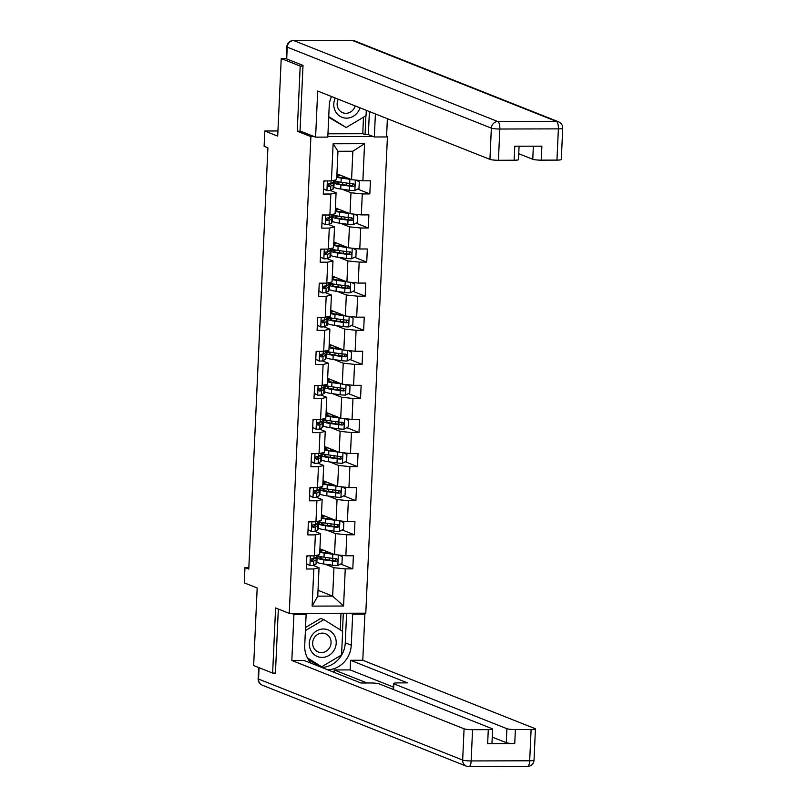 <?xml version="1.0" encoding="UTF-8"?>
<svg xmlns="http://www.w3.org/2000/svg" width="807" height="807" viewBox="0 0 807 807"><rect width="100%" height="100%" fill="white"/><g stroke="black" fill="none" stroke-linecap="round" stroke-linejoin="round"><path stroke-width="1.21" d="M386.593 136.07L387.441 136.403L365.793 613.179L289.249 613.391L310.897 136.615L314.246 136.605M302.988 66.073L300.194 66.083L281.229 58.548L286.303 58.538M289.249 613.391L275.591 607.964L272.635 673.078L275.429 673.078M272.635 673.078L253.66 665.553L257.181 587.99L244.289 582.866L244.975 567.573L248.778 569.076L267.904 147.802L264.111 146.299L264.807 131.006L277.699 136.121L281.229 58.548M327.824 136.565L372.995 136.444M386.573 136.403L387.441 136.403M336.933 173.838L351.57 179.638L352.851 151.232L337.962 151.272L336.67 179.679L331.435 180.909L323.879 180.929L323.284 194.043L330.84 194.023L329.881 214.995L322.336 215.015L321.741 228.129L329.286 228.109L328.338 249.081L320.783 249.101L320.187 262.214L327.743 262.194L326.785 283.166L319.239 283.186L318.644 296.3L326.189 296.28L325.241 317.252L317.686 317.272L317.09 330.386L324.646 330.366L323.688 351.338L316.142 351.358L315.547 364.471L323.093 364.451L322.144 385.423L314.589 385.443L313.994 398.557L321.549 398.537L320.601 419.509L313.045 419.539L312.45 432.643L320.006 432.623L319.047 453.605L311.502 453.625L310.907 466.728L318.452 466.708L317.504 487.69L309.949 487.71L309.353 500.814L316.909 500.794L315.951 521.776L308.405 521.796L307.81 534.9L315.355 534.88L314.407 555.862L306.852 555.882L306.257 568.996L313.812 568.965L312.127 606.118L343.57 606.027L332.655 596.111L333.947 567.704L324.989 564.154M331.435 180.909L333.12 143.767L364.562 143.676L362.878 180.818L370.423 180.798L369.828 193.912L357.652 189.08M343.57 606.027L345.255 568.885L352.8 568.864L353.395 555.751L345.85 555.771L346.798 534.799L354.354 534.779L354.949 521.665L347.393 521.685L348.352 500.713L355.897 500.693L356.492 487.579L348.947 487.599L349.895 466.628L357.451 466.607L358.046 453.494L350.49 453.514L351.448 432.542L358.994 432.522L359.589 419.408L352.044 419.428L352.992 398.456L360.547 398.436L361.143 385.322L353.587 385.343L354.545 364.361L362.091 364.34L362.686 351.237L355.141 351.257L356.089 330.275L363.644 330.255L364.239 317.151L356.684 317.171L357.632 296.189L365.188 296.169L365.783 283.065L358.227 283.086L359.186 262.104L366.731 262.083L367.326 248.98L359.781 249L360.729 228.018L368.285 227.998L368.88 214.884L361.324 214.904L362.282 193.932L369.828 193.912M329.881 214.995L335.127 213.764L336.075 192.792L330.134 190.432M342.017 189.201L350.974 192.752L350.016 213.724L335.389 207.924M336.075 192.792L330.84 194.023M362.282 193.932L350.974 192.752M361.324 214.904L350.016 213.724M328.338 249.081L333.573 247.85L334.532 226.878L328.58 224.517M340.473 223.287L349.421 226.838L348.473 247.81L333.836 242.009M334.532 226.878L329.286 228.109M360.729 228.018L349.421 226.838M359.781 249L348.473 247.81M326.785 283.166L332.03 281.946L332.978 260.964L327.037 258.603M338.92 257.372L347.878 260.923L346.919 281.895L332.292 276.095M332.978 260.964L327.743 262.194M359.186 262.104L347.878 260.923M358.227 283.086L346.919 281.895M325.241 317.252L330.477 316.031L331.435 295.049L325.493 292.689M337.376 291.458L346.324 295.009L345.376 315.991L330.749 310.181M331.435 295.049L326.189 296.28M357.632 296.189L346.324 295.009M356.684 317.171L345.376 315.991M323.688 351.338L328.933 350.117L329.881 329.135L323.94 326.774M335.833 325.544L344.781 329.095L343.822 350.077L329.195 344.266M329.881 329.135L324.646 330.366M356.089 330.275L344.781 329.095M355.141 351.257L343.822 350.077M322.144 385.423L327.38 384.203L328.338 363.221L322.397 360.87M334.28 359.629L343.227 363.18L342.279 384.162L327.652 378.352M328.338 363.221L323.093 364.451M354.545 364.361L343.227 363.18M353.587 385.343L342.279 384.162M320.601 419.509L325.836 418.288L326.785 397.306L320.843 394.956M332.736 393.715L341.684 397.266L340.725 418.248L326.099 412.438M326.785 397.306L321.549 398.537M352.992 398.456L341.684 397.266M352.044 419.428L340.725 418.248M319.047 453.605L324.293 452.374L325.241 431.402L319.3 429.042M331.183 427.801L340.13 431.352L339.182 452.334L324.555 446.523M325.241 431.402L320.006 432.623M351.448 432.542L340.13 431.352M350.49 453.514L339.182 452.334M317.504 487.69L322.739 486.46L323.698 465.488L317.746 463.127M329.639 461.897L338.587 465.447L337.639 486.419L323.002 480.619M323.698 465.488L318.452 466.708M349.895 466.628L338.587 465.447M348.947 487.599L337.639 486.419M315.951 521.776L321.196 520.545L322.144 499.573L316.203 497.213M328.086 495.982L337.044 499.533L336.085 520.505L321.458 514.705M322.144 499.573L316.909 500.794M348.352 500.713L337.044 499.533M347.393 521.685L336.085 520.505M314.407 555.862L319.643 554.631L320.601 533.659L314.649 531.299M326.542 530.068L335.49 533.619L334.542 554.591L319.915 548.79M320.601 533.659L315.355 534.88M346.798 534.799L335.49 533.619M345.85 555.771L334.542 554.591M312.127 606.118L317.756 596.151L319.047 567.745L313.106 565.384M318.029 590.3L332.655 596.111L317.756 596.151M319.047 567.745L313.812 568.965M345.255 568.885L333.947 567.704M300.194 66.083L297.238 131.198L310.897 136.615M277.941 130.966L264.807 131.006M248.838 567.563L244.975 567.573M364.562 143.676L352.851 151.232M337.962 151.272L333.12 143.767M362.878 180.818L351.57 179.638M352.8 568.864L340.625 564.032M318.029 557.092L318.079 555.882M319.572 523.007L319.622 521.786M354.354 534.779L342.178 529.947M321.115 488.921L321.176 487.7M355.897 500.693L343.721 495.861M322.669 454.825L322.719 453.615M357.451 466.607L345.275 461.775M324.212 420.74L324.273 419.529M358.994 432.522L346.818 427.69M325.766 386.654L325.816 385.443M360.547 398.436L348.372 393.604M327.309 352.568L327.37 351.358M362.091 364.34L349.915 359.508M328.863 318.483L328.913 317.272M363.644 330.255L351.469 325.423M330.406 284.397L330.467 283.186M365.188 296.169L353.012 291.337M331.959 250.311L332.01 249.101M366.731 262.083L354.555 257.251M333.503 216.226L333.553 215.015M368.285 227.998L356.109 223.166M335.046 182.14L335.107 180.929M297.238 131.198L300.587 131.188M306.499 563.72L310.019 565.606A5.841 0.757 2.6 0 0 313.59 565.233L316.031 563.992A16.876 2.179 2.6 0 0 316.475 563.528L316.657 559.372A16.876 2.179 2.6 0 0 314.437 558.182M310.019 565.606L306.489 563.851M308.213 555.882L306.821 556.598M316.848 555.287L316.778 556.759A16.876 2.179 -177.4 0 1 316.344 557.213L313.893 558.464A5.841 0.757 -177.4 0 1 311.784 558.797C310.271 559.715 310.231 560.593 311.663 561.42A5.841 0.757 2.6 0 0 313.772 561.087L316.223 559.836A16.876 2.179 2.6 0 0 316.657 559.372M313.146 558.656A14.001 1.806 -177.4 0 1 313.792 559.251A14.001 1.806 -177.4 0 1 313.429 559.634L310.786 560.946M334.068 554.409A5.841 0.757 -177.4 0 1 332.847 554.258L324.202 553.047A16.876 2.179 -177.4 0 1 319.754 552.21M332.373 553.733L325.907 552.825A14.001 1.806 -177.4 0 1 320.258 551.11A14.001 1.806 -177.4 0 1 323.294 550.132M319.854 549.971A16.876 2.179 -177.4 0 1 322.175 549.688M339.081 555.065L342.269 556.78L341.976 563.336L337.74 565.536A5.841 0.757 -177.4 0 1 332.343 565.182L323.698 563.972A16.876 2.179 -177.4 0 1 316.889 561.904L317.08 557.758A16.876 2.179 2.6 0 0 323.889 559.816L332.534 561.036A5.841 0.757 2.6 0 0 336.277 561.349C338.032 560.522 338.072 559.644 336.398 558.726A5.841 0.757 -177.4 0 1 332.655 558.414L324.01 557.193A16.876 2.179 -177.4 0 1 317.212 555.206M331.596 560.441A8.05 1.039 2.6 0 0 332.706 559.967L332.777 558.424M320.55 556.598A16.876 2.179 2.6 0 0 317.08 557.758M336.257 558.666L335.187 560.915L325.594 559.594A14.001 1.806 -177.4 0 1 319.945 557.879A14.001 1.806 -177.4 0 1 322.507 556.971M311.441 636.138A14.334 13.316 111.6 0 0 315.476 655.526A14.334 13.316 111.6 0 0 334.078 650.271A14.334 13.316 111.6 0 0 330.043 630.882A14.334 13.316 111.6 0 0 311.441 636.138M314.115 638.004A9.815 9.119 111.6 0 0 318.24 651.975A9.815 9.119 111.6 0 0 329.609 647.688A9.815 9.119 111.6 0 0 325.483 633.727A9.815 9.119 111.6 0 0 314.115 638.004M305.389 630.6L323.829 619.615L342.642 631.356L341.563 654.951L321.69 666.794L307.992 658.936M305.53 627.503L320.793 618.414L323.829 619.615M321.035 667.167L321.67 666.784L307.406 657.876M335.308 98.03A14.334 13.316 111.6 0 0 340.493 116.571A14.334 13.316 111.6 0 0 358.57 111.003A14.334 13.316 111.6 0 0 359.993 107.825M338.325 99.221A9.815 9.119 111.6 0 0 342.733 112.708A9.815 9.119 111.6 0 0 354.102 108.42A9.815 9.119 111.6 0 0 355.171 105.909M366.297 110.327L366.055 115.683L346.173 127.526L328.701 117.308M346.173 127.526L328.731 116.632M350.238 613.219L352.679 614.188L364.885 614.157L362.787 660.267L535.031 728.61A6.617 0.857 2.6 0 1 535.434 728.923A6.617 0.857 2.6 0 1 531.107 729.528L515.38 729.578L514.745 743.56A6.617 0.857 -177.4 0 1 506.261 742.672L492.25 737.114M352.679 614.188L351.267 645.217A24.815 23.05 111.6 0 1 327.783 669.84M291.478 613.381L293.93 614.349L306.135 614.319L304.723 645.348A24.815 23.05 111.6 0 0 311.31 663.314M293.93 614.349L291.831 660.459L304.037 660.419L360.951 683.004L370.675 682.974A6.617 0.857 2.6 0 1 379.149 683.862L492.209 728.731A6.617 0.857 2.6 0 1 492.613 729.044L491.977 743.025A6.617 0.857 -177.4 0 1 487.65 743.63L514.745 743.56M334.108 672.352L334.219 669.951L350.147 669.911L350.581 660.297L362.787 660.267M362.434 613.189L364.885 614.157M303.684 613.35L306.135 614.319M291.831 660.459L464.075 728.802A6.617 0.857 2.6 0 0 472.559 729.689L488.285 729.649A6.617 0.857 2.6 0 0 492.613 729.044M506.261 742.672L506.897 728.691L393.836 683.822A6.617 0.857 2.6 0 1 393.433 683.509A6.617 0.857 2.6 0 1 397.77 682.904L407.495 682.873L350.581 660.297M506.897 728.691A6.617 0.857 2.6 0 0 515.38 729.578M273.755 673.078L275.399 673.734L278.334 609.053M367.064 682.984L334.219 669.951M393.281 687.019L350.147 669.911M346.617 613.229L345.275 642.836L351.267 645.217M321.781 667.46A24.815 23.05 111.6 0 0 345.275 642.836M342.491 631.266L343.308 613.239M308.244 659.349L320.278 666.864M340.241 629.853L340.988 613.249M331.475 96.507A24.815 23.05 111.6 0 0 329.216 106.08L327.803 137.109L315.598 137.14L317.686 91.04L489.94 159.382L491.352 128.142L287.242 47.139L286.707 58.941L303.018 65.417L300.043 130.966L315.598 137.14M375.396 113.928L374.347 136.978L386.553 136.948L387.38 118.69M327.955 133.801L362.767 133.71L365.046 134.608L368.355 134.598L374.347 136.978M518.74 153.703L532.761 159.272L533.356 146.188M556.961 160.109L558.383 128.868A6.617 0.857 2.6 0 0 562.711 128.263L561.299 159.504A6.617 0.857 -177.4 0 1 556.961 160.109L541.245 160.149A6.617 0.857 -177.4 0 1 532.761 159.272M519.083 146.228L518.477 159.625A6.617 0.857 -177.4 0 1 514.14 160.23L498.423 160.27A6.617 0.857 -177.4 0 1 489.94 159.382M541.245 160.149L541.88 146.168L514.775 146.238L514.14 160.23M286.707 58.941A6.617 0.857 -177.4 0 1 286.303 58.629L286.838 46.826A6.617 0.857 2.6 0 0 287.242 47.139A6.617 6.143 -68.4 0 1 293.748 40.572L497.858 121.564L556.406 121.403L352.286 40.411L293.748 40.572A6.617 2.3 89.8 0 0 293.425 40.511A6.617 6.617 0 0 0 286.838 46.826M369.404 111.558L368.355 134.598M365.046 134.608L365.894 115.774M362.767 133.71L363.513 117.197M308.042 529.624L311.563 531.52A5.841 0.757 2.6 0 0 315.133 531.147L317.585 529.906A16.876 2.179 2.6 0 0 318.019 529.442L318.21 525.286A16.876 2.179 2.6 0 0 315.991 524.096M311.563 531.52L308.042 529.765M309.757 521.786L308.365 522.512M318.392 521.201L318.331 522.664A16.876 2.179 -177.4 0 1 317.887 523.128L315.446 524.379A5.841 0.757 -177.4 0 1 313.328 524.711C311.815 525.629 311.774 526.507 313.207 527.324A5.841 0.757 2.6 0 0 315.325 527.001L317.766 525.75A16.876 2.179 2.6 0 0 318.21 525.286M314.69 524.57A14.001 1.806 -177.4 0 1 315.345 525.165A14.001 1.806 -177.4 0 1 314.982 525.549L312.329 526.86M309.595 495.538L313.106 497.435A5.841 0.757 2.6 0 0 316.687 497.062L319.128 495.821A16.876 2.179 2.6 0 0 319.572 495.357L319.754 491.201A16.876 2.179 2.6 0 0 317.534 490.01M313.106 497.435L309.585 495.68M311.3 487.7L309.918 488.427M319.945 487.115L319.875 488.578A16.876 2.179 -177.4 0 1 319.431 489.042L316.99 490.293A5.841 0.757 -177.4 0 1 314.871 490.616C313.368 491.544 313.328 492.421 314.76 493.238A5.841 0.757 2.6 0 0 316.869 492.916L319.32 491.665A16.876 2.179 2.6 0 0 319.754 491.201M316.233 490.485A14.001 1.806 -177.4 0 1 316.889 491.07A14.001 1.806 -177.4 0 1 316.526 491.453L313.883 492.774M335.611 520.313A5.841 0.757 -177.4 0 1 334.391 520.172L325.746 518.962A16.876 2.179 -177.4 0 1 321.307 518.124M333.916 519.647L327.45 518.74A14.001 1.806 -177.4 0 1 321.801 517.025A14.001 1.806 -177.4 0 1 324.848 516.046M321.408 515.885A16.876 2.179 -177.4 0 1 323.718 515.602M340.635 520.979L343.822 522.694L343.52 529.251L339.283 531.45A5.841 0.757 -177.4 0 1 333.896 531.097L325.251 529.886A16.876 2.179 -177.4 0 1 318.442 527.818L318.634 523.662A16.876 2.179 2.6 0 0 325.443 525.73L334.088 526.951A5.841 0.757 2.6 0 0 337.83 527.264C339.586 526.436 339.626 525.559 337.941 524.641A5.841 0.757 -177.4 0 1 334.199 524.328L325.554 523.107A16.876 2.179 -177.4 0 1 318.755 521.12M333.14 526.356A8.05 1.039 2.6 0 0 334.259 525.882L334.33 524.338M322.104 522.512A16.876 2.179 2.6 0 0 318.634 523.662M337.8 524.58L336.731 526.83L327.148 525.508A14.001 1.806 -177.4 0 1 321.499 523.793A14.001 1.806 -177.4 0 1 324.051 522.875M337.165 486.228A5.841 0.757 -177.4 0 1 335.944 486.086L327.289 484.876A16.876 2.179 -177.4 0 1 322.85 484.039M335.47 485.562L329.004 484.654A14.001 1.806 -177.4 0 1 323.345 482.939A14.001 1.806 -177.4 0 1 326.391 481.961M322.951 481.799A16.876 2.179 -177.4 0 1 325.271 481.517M342.178 486.893L345.366 488.608L345.063 495.165L340.826 497.364A5.841 0.757 -177.4 0 1 335.44 497.011L326.795 495.801A16.876 2.179 -177.4 0 1 319.986 493.733L320.177 489.577A16.876 2.179 2.6 0 0 326.986 491.645L335.631 492.865A5.841 0.757 2.6 0 0 339.374 493.178C341.129 492.351 341.169 491.473 339.495 490.555A5.841 0.757 -177.4 0 1 335.752 490.242L327.107 489.022A16.876 2.179 -177.4 0 1 320.298 487.035M334.683 492.27A8.05 1.039 2.6 0 0 335.803 491.796L335.873 490.252M323.647 488.427A16.876 2.179 2.6 0 0 320.177 489.577M339.354 490.495L338.284 492.744L328.691 491.423A14.001 1.806 -177.4 0 1 323.042 489.708A14.001 1.806 -177.4 0 1 325.604 488.79M311.139 461.453L314.659 463.349A5.841 0.757 2.6 0 0 318.23 462.976L320.672 461.735A16.876 2.179 2.6 0 0 321.115 461.271L321.307 457.115A16.876 2.179 2.6 0 0 319.088 455.925M314.659 463.349L311.139 461.594M312.854 453.615L311.462 454.341M321.489 453.03L321.428 454.492A16.876 2.179 -177.4 0 1 320.984 454.956L318.543 456.207A5.841 0.757 -177.4 0 1 316.425 456.53C314.912 457.458 314.871 458.336 316.304 459.153A5.841 0.757 2.6 0 0 318.422 458.82L320.863 457.579A16.876 2.179 2.6 0 0 321.307 457.115M317.787 456.399A14.001 1.806 -177.4 0 1 318.442 456.984A14.001 1.806 -177.4 0 1 318.079 457.367L315.426 458.679M312.692 427.367L316.203 429.263A5.841 0.757 2.6 0 0 319.774 428.89L322.225 427.639A16.876 2.179 2.6 0 0 322.659 427.185L322.85 423.029A16.876 2.179 2.6 0 0 320.631 421.839M316.203 429.263L312.682 427.508M314.397 419.529L313.015 420.245M323.042 418.944L322.971 420.407A16.876 2.179 -177.4 0 1 322.528 420.871L320.086 422.111A5.841 0.757 -177.4 0 1 317.968 422.444C316.465 423.372 316.425 424.25 317.857 425.067A5.841 0.757 2.6 0 0 319.965 424.734L322.417 423.493A16.876 2.179 2.6 0 0 322.85 423.029M319.33 422.313A14.001 1.806 -177.4 0 1 319.986 422.898A14.001 1.806 -177.4 0 1 319.622 423.282L316.969 424.593M314.236 393.281L317.756 395.178A5.841 0.757 2.6 0 0 321.327 394.805L323.768 393.554A16.876 2.179 2.6 0 0 324.212 393.1L324.404 388.944A16.876 2.179 2.6 0 0 322.175 387.753M317.756 395.178L314.236 393.423M315.951 385.443L314.559 386.16M324.585 384.858L324.515 386.321A16.876 2.179 -177.4 0 1 324.081 386.785L321.63 388.026A5.841 0.757 -177.4 0 1 319.522 388.359C318.008 389.287 317.968 390.164 319.401 390.981A5.841 0.757 2.6 0 0 321.519 390.649L323.96 389.408A16.876 2.179 2.6 0 0 324.404 388.944M320.883 388.228A14.001 1.806 -177.4 0 1 321.539 388.813A14.001 1.806 -177.4 0 1 321.166 389.196L318.523 390.507M338.708 452.142A5.841 0.757 -177.4 0 1 337.487 452.001L328.842 450.78A16.876 2.179 -177.4 0 1 324.394 449.953M337.013 451.476L330.547 450.568A14.001 1.806 -177.4 0 1 324.898 448.853A14.001 1.806 -177.4 0 1 327.935 447.875M324.505 447.714A16.876 2.179 -177.4 0 1 326.815 447.431M343.732 452.808L346.909 454.523L346.617 461.079L342.38 463.268A5.841 0.757 -177.4 0 1 336.993 462.925L328.348 461.715A16.876 2.179 -177.4 0 1 321.539 459.647L321.721 455.491A16.876 2.179 2.6 0 0 328.53 457.559L337.175 458.769A5.841 0.757 2.6 0 0 340.917 459.092C342.682 458.265 342.723 457.387 341.038 456.469A5.841 0.757 -177.4 0 1 337.296 456.147L328.651 454.936A16.876 2.179 -177.4 0 1 321.852 452.949M336.237 458.184A8.05 1.039 2.6 0 0 337.346 457.71L337.417 456.167M325.201 454.341A16.876 2.179 2.6 0 0 321.721 455.491M340.897 456.409L339.828 458.658L330.245 457.337A14.001 1.806 -177.4 0 1 324.585 455.622A14.001 1.806 -177.4 0 1 327.148 454.704M340.251 418.056A5.841 0.757 -177.4 0 1 339.031 417.915L330.386 416.694A16.876 2.179 -177.4 0 1 325.947 415.867M338.567 417.39L332.101 416.473A14.001 1.806 -177.4 0 1 326.442 414.768A14.001 1.806 -177.4 0 1 329.488 413.789M326.048 413.618A16.876 2.179 -177.4 0 1 328.368 413.335M345.275 418.722L348.463 420.437L348.16 426.994L343.923 429.183A5.841 0.757 -177.4 0 1 338.537 428.84L329.892 427.619A16.876 2.179 -177.4 0 1 323.082 425.561L323.274 421.405A16.876 2.179 2.6 0 0 330.083 423.473L338.728 424.684A5.841 0.757 2.6 0 0 342.471 425.007C344.226 424.169 344.266 423.302 342.592 422.384A5.841 0.757 -177.4 0 1 338.849 422.061L330.204 420.851A16.876 2.179 -177.4 0 1 323.395 418.853M337.78 424.089A8.05 1.039 2.6 0 0 338.9 423.625L338.97 422.081M326.744 420.255A16.876 2.179 2.6 0 0 323.274 421.405M342.44 422.323L341.381 424.573L331.788 423.251A14.001 1.806 -177.4 0 1 326.139 421.536A14.001 1.806 -177.4 0 1 328.691 420.618M341.805 383.971A5.841 0.757 -177.4 0 1 340.584 383.829L331.939 382.609A16.876 2.179 -177.4 0 1 327.491 381.782M340.11 383.295L333.644 382.387A14.001 1.806 -177.4 0 1 327.995 380.672A14.001 1.806 -177.4 0 1 331.031 379.693M327.592 379.532A16.876 2.179 -177.4 0 1 329.912 379.25M346.828 384.636L350.006 386.351L349.713 392.908L345.477 395.097A5.841 0.757 -177.4 0 1 340.09 394.754L331.445 393.534A16.876 2.179 -177.4 0 1 324.636 391.476L324.817 387.32A16.876 2.179 2.6 0 0 331.627 389.388L340.272 390.598A5.841 0.757 2.6 0 0 344.014 390.911C345.779 390.084 345.82 389.216 344.135 388.298A5.841 0.757 -177.4 0 1 340.393 387.975L331.748 386.765A16.876 2.179 -177.4 0 1 324.949 384.768M339.333 390.003A8.05 1.039 2.6 0 0 340.443 389.539L340.514 387.996M328.298 386.16A16.876 2.179 2.6 0 0 324.817 387.32M343.994 388.238L342.925 390.487L333.341 389.166A14.001 1.806 -177.4 0 1 327.682 387.451A14.001 1.806 -177.4 0 1 330.245 386.533M315.789 359.196L319.3 361.092A5.841 0.757 2.6 0 0 322.871 360.719L325.322 359.468A16.876 2.179 2.6 0 0 325.756 359.014L325.947 354.858A16.876 2.179 2.6 0 0 323.728 353.668M319.3 361.092L315.779 359.337M317.494 351.358L316.112 352.074M326.129 350.773L326.068 352.235A16.876 2.179 -177.4 0 1 325.625 352.699L323.183 353.94A5.841 0.757 -177.4 0 1 321.065 354.273C319.562 355.201 319.522 356.079 320.944 356.896A5.841 0.757 2.6 0 0 323.062 356.563L325.503 355.322A16.876 2.179 2.6 0 0 325.947 354.858M322.427 354.142A14.001 1.806 -177.4 0 1 323.082 354.727A14.001 1.806 -177.4 0 1 322.719 355.11L320.066 356.422M343.348 349.885A5.841 0.757 -177.4 0 1 342.128 349.744L333.483 348.523A16.876 2.179 -177.4 0 1 329.044 347.686M341.664 349.209L335.187 348.301A14.001 1.806 -177.4 0 1 329.538 346.586A14.001 1.806 -177.4 0 1 332.585 345.608M329.145 345.446A16.876 2.179 -177.4 0 1 331.465 345.164M348.372 350.551L351.559 352.266L351.257 358.812L347.02 361.011A5.841 0.757 -177.4 0 1 341.633 360.668L332.988 359.448A16.876 2.179 -177.4 0 1 326.179 357.39L326.371 353.234A16.876 2.179 2.6 0 0 333.18 355.302L341.825 356.512A5.841 0.757 2.6 0 0 345.567 356.825C347.323 355.998 347.363 355.13 345.689 354.202A5.841 0.757 -177.4 0 1 341.946 353.89L333.301 352.679A16.876 2.179 -177.4 0 1 326.492 350.682M340.877 355.917A8.05 1.039 2.6 0 0 341.997 355.453L342.067 353.91M329.841 352.074A16.876 2.179 2.6 0 0 326.371 353.234M345.537 354.152L344.478 356.391L334.885 355.08A14.001 1.806 -177.4 0 1 329.236 353.365A14.001 1.806 -177.4 0 1 331.788 352.447M317.333 325.11L320.853 327.006A5.841 0.757 2.6 0 0 324.424 326.633L326.865 325.382A16.876 2.179 2.6 0 0 327.309 324.918L327.501 320.772A16.876 2.179 2.6 0 0 325.271 319.582M320.853 327.006L317.322 325.241M319.047 317.272L317.655 317.988M327.682 316.687L327.612 318.15A16.876 2.179 -177.4 0 1 327.178 318.614L324.727 319.854A5.841 0.757 -177.4 0 1 322.618 320.187C321.105 321.115 321.065 321.983 322.497 322.81A5.841 0.757 2.6 0 0 324.616 322.477L327.057 321.236A16.876 2.179 2.6 0 0 327.501 320.772M323.98 320.056A14.001 1.806 -177.4 0 1 324.636 320.641A14.001 1.806 -177.4 0 1 324.263 321.025L321.62 322.336M344.902 315.799A5.841 0.757 -177.4 0 1 343.681 315.658L335.036 314.437A16.876 2.179 -177.4 0 1 330.588 313.6M343.207 315.123L336.741 314.216A14.001 1.806 -177.4 0 1 331.092 312.501A14.001 1.806 -177.4 0 1 334.128 311.522M330.688 311.361A16.876 2.179 -177.4 0 1 333.009 311.078M349.925 316.465L353.103 318.18L352.81 324.727L348.574 326.926A5.841 0.757 -177.4 0 1 343.187 326.583L334.532 325.362A16.876 2.179 -177.4 0 1 327.733 323.294L327.914 319.148A16.876 2.179 2.6 0 0 334.723 321.216L343.368 322.427A5.841 0.757 2.6 0 0 347.111 322.739C348.876 321.912 348.906 321.045 347.232 320.117A5.841 0.757 -177.4 0 1 343.489 319.804L334.844 318.594A16.876 2.179 -177.4 0 1 328.046 316.596M342.43 321.832A8.05 1.039 2.6 0 0 343.54 321.357L343.611 319.824M331.395 317.988A16.876 2.179 2.6 0 0 327.914 319.148M347.091 320.066L346.021 322.306L336.428 320.994A14.001 1.806 -177.4 0 1 330.779 319.279A14.001 1.806 -177.4 0 1 333.341 318.362M318.886 291.024L322.397 292.911A5.841 0.757 2.6 0 0 325.967 292.548L328.419 291.297A16.876 2.179 2.6 0 0 328.853 290.833L329.044 286.687A16.876 2.179 2.6 0 0 326.825 285.496M322.397 292.911L318.876 291.156M320.591 283.186L319.209 283.903M329.226 282.591L329.165 284.064A16.876 2.179 -177.4 0 1 328.721 284.528L326.28 285.769A5.841 0.757 -177.4 0 1 324.162 286.102C322.659 287.03 322.618 287.897 324.041 288.724A5.841 0.757 2.6 0 0 326.159 288.392L328.6 287.151A16.876 2.179 2.6 0 0 329.044 286.687M325.524 285.971A14.001 1.806 -177.4 0 1 326.179 286.556A14.001 1.806 -177.4 0 1 325.816 286.939L323.163 288.25M346.445 281.714A5.841 0.757 -177.4 0 1 345.225 281.562L336.58 280.352A16.876 2.179 -177.4 0 1 332.141 279.515M344.75 281.038L338.284 280.13A14.001 1.806 -177.4 0 1 332.635 278.415A14.001 1.806 -177.4 0 1 335.682 277.437M332.242 277.275A16.876 2.179 -177.4 0 1 334.562 276.993M351.469 282.379L354.656 284.084L354.354 290.641L350.117 292.84A5.841 0.757 -177.4 0 1 344.73 292.497L336.085 291.277A16.876 2.179 -177.4 0 1 329.276 289.209L329.468 285.063A16.876 2.179 2.6 0 0 336.277 287.131L344.922 288.341A5.841 0.757 2.6 0 0 348.664 288.654C350.42 287.827 350.46 286.949 348.785 286.031A5.841 0.757 -177.4 0 1 345.033 285.718L336.388 284.508A16.876 2.179 -177.4 0 1 329.589 282.511M343.974 287.746A8.05 1.039 2.6 0 0 345.093 287.272L345.164 285.739M332.938 283.903A16.876 2.179 2.6 0 0 329.468 285.063M348.634 285.981L347.565 288.22L337.982 286.909A14.001 1.806 -177.4 0 1 332.333 285.194A14.001 1.806 -177.4 0 1 334.885 284.276M320.429 256.939L323.95 258.825A5.841 0.757 2.6 0 0 327.521 258.462L329.962 257.211A16.876 2.179 2.6 0 0 330.406 256.747L330.588 252.601A16.876 2.179 2.6 0 0 328.368 251.411M323.95 258.825L320.419 257.07M322.134 249.101L320.752 249.817M330.779 248.506L330.709 249.978A16.876 2.179 -177.4 0 1 330.275 250.442L327.824 251.683A5.841 0.757 -177.4 0 1 325.715 252.016C324.202 252.944 324.162 253.812 325.594 254.639A5.841 0.757 2.6 0 0 327.703 254.306L330.154 253.055A16.876 2.179 2.6 0 0 330.588 252.601M327.077 251.885A14.001 1.806 -177.4 0 1 327.723 252.47A14.001 1.806 -177.4 0 1 327.36 252.853L324.717 254.165M347.999 247.628A5.841 0.757 -177.4 0 1 346.778 247.477L338.133 246.266A16.876 2.179 -177.4 0 1 333.684 245.429M346.304 246.952L339.838 246.044A14.001 1.806 -177.4 0 1 334.189 244.329A14.001 1.806 -177.4 0 1 337.225 243.351M333.785 243.189A16.876 2.179 -177.4 0 1 336.105 242.907M353.012 248.284L356.2 249.999L355.907 256.555L351.67 258.754A5.841 0.757 -177.4 0 1 346.274 258.401L337.629 257.191A16.876 2.179 -177.4 0 1 330.82 255.123L331.011 250.977A16.876 2.179 2.6 0 0 337.82 253.035L346.465 254.255A5.841 0.757 2.6 0 0 350.208 254.568C351.963 253.741 352.003 252.863 350.329 251.945A5.841 0.757 -177.4 0 1 346.586 251.633L337.941 250.412A16.876 2.179 -177.4 0 1 331.142 248.425M345.527 253.66A8.05 1.039 2.6 0 0 346.637 253.186L346.707 251.653M334.481 249.817A16.876 2.179 2.6 0 0 331.011 250.977M350.188 251.885L349.118 254.134L339.525 252.823A14.001 1.806 -177.4 0 1 333.876 251.108A14.001 1.806 -177.4 0 1 336.438 250.19M321.973 222.853L325.493 224.739A5.841 0.757 2.6 0 0 329.064 224.366L331.516 223.125A16.876 2.179 2.6 0 0 331.949 222.661L332.141 218.515A16.876 2.179 2.6 0 0 329.922 217.315M325.493 224.739L321.973 222.984M323.688 215.015L322.296 215.731M332.323 214.42L332.262 215.893A16.876 2.179 -177.4 0 1 331.818 216.347L329.377 217.597A5.841 0.757 -177.4 0 1 327.259 217.93C325.746 218.858 325.705 219.726 327.138 220.553A5.841 0.757 2.6 0 0 329.256 220.22L331.697 218.969A16.876 2.179 2.6 0 0 332.141 218.515M328.62 217.799A14.001 1.806 -177.4 0 1 329.276 218.384A14.001 1.806 -177.4 0 1 328.913 218.768L326.26 220.079M349.542 213.542A5.841 0.757 -177.4 0 1 348.321 213.391L339.676 212.18A16.876 2.179 -177.4 0 1 335.238 211.343M347.847 212.866L341.381 211.959A14.001 1.806 -177.4 0 1 335.732 210.244A14.001 1.806 -177.4 0 1 338.779 209.265M335.339 209.104A16.876 2.179 -177.4 0 1 337.649 208.821M354.566 214.198L357.753 215.913L357.451 222.47L353.214 224.669A5.841 0.757 -177.4 0 1 347.827 224.316L339.182 223.105A16.876 2.179 -177.4 0 1 332.373 221.037L332.565 216.891A16.876 2.179 2.6 0 0 339.364 218.949L348.019 220.17A5.841 0.757 2.6 0 0 351.761 220.482C353.516 219.655 353.557 218.778 351.872 217.86A5.841 0.757 -177.4 0 1 348.13 217.547L339.485 216.326A16.876 2.179 -177.4 0 1 332.686 214.339M347.071 219.575A8.05 1.039 2.6 0 0 348.19 219.1L348.261 217.567M336.035 215.731A16.876 2.179 2.6 0 0 332.565 216.891M351.731 217.799L350.662 220.049L341.079 218.727A14.001 1.806 -177.4 0 1 335.43 217.022A14.001 1.806 -177.4 0 1 337.982 216.105M323.526 188.767L327.037 190.654A5.841 0.757 2.6 0 0 330.618 190.281L333.059 189.04A16.876 2.179 2.6 0 0 333.503 188.576L333.684 184.43A16.876 2.179 2.6 0 0 331.465 183.229M327.037 190.654L323.516 188.899M325.231 180.929L323.849 181.646M333.876 180.334L333.805 181.807A16.876 2.179 -177.4 0 1 333.362 182.261L330.92 183.512A5.841 0.757 -177.4 0 1 328.802 183.845C327.299 184.763 327.259 185.64 328.691 186.467A5.841 0.757 2.6 0 0 330.799 186.135L333.251 184.884A16.876 2.179 2.6 0 0 333.684 184.43M330.164 183.714A14.001 1.806 -177.4 0 1 330.82 184.299A14.001 1.806 -177.4 0 1 330.456 184.682L327.813 185.993M351.095 179.457A5.841 0.757 -177.4 0 1 349.875 179.305L341.22 178.095A16.876 2.179 -177.4 0 1 336.781 177.258M349.401 178.781L342.935 177.873A14.001 1.806 -177.4 0 1 337.276 176.158A14.001 1.806 -177.4 0 1 340.322 175.18M336.882 175.018A16.876 2.179 -177.4 0 1 339.202 174.736M356.109 180.112L359.297 181.827L358.994 188.384L354.757 190.583A5.841 0.757 -177.4 0 1 349.37 190.23L340.725 189.02A16.876 2.179 -177.4 0 1 333.916 186.952L334.108 182.806A16.876 2.179 2.6 0 0 340.917 184.864L349.562 186.084A5.841 0.757 2.6 0 0 353.305 186.397C355.06 185.57 355.1 184.692 353.426 183.774A5.841 0.757 -177.4 0 1 349.683 183.461L341.038 182.241A16.876 2.179 -177.4 0 1 334.229 180.254M348.614 185.489A8.05 1.039 2.6 0 0 349.734 185.015L349.804 183.471M337.578 181.646A16.876 2.179 2.6 0 0 334.108 182.806M353.274 183.714L352.215 185.963L342.622 184.642A14.001 1.806 -177.4 0 1 336.973 182.927A14.001 1.806 -177.4 0 1 339.535 182.019M310.352 555.872L309.918 565.556M316.223 559.836L316.031 563.992M316.425 555.387L316.344 557.213M313.772 561.087L313.59 565.233M314.014 555.862L313.893 558.464M337.84 565.475L338.315 554.984M324.01 557.193L324.202 553.047M326.018 551.211L325.947 552.825M329.72 552.684L329.69 553.36M329.478 557.97L329.387 560.129M325.735 557.435L325.635 559.604M323.698 563.972L323.889 559.816M332.655 558.414L332.847 554.258M332.343 565.182L332.534 561.036M335.187 560.915L336.277 561.349M487.65 743.63L488.285 729.649M472.559 729.689L471.147 760.94L529.685 760.779L531.107 729.528M259.057 667.702L258.543 679.06L462.663 760.053L464.075 728.802M393.836 683.822L393.574 689.592M471.147 760.94A6.617 0.857 -177.4 0 1 462.663 760.053A6.617 6.143 -68.4 0 0 466.426 766.186A6.617 6.617 0 0 0 468.887 766.65A6.617 2.3 -90.2 0 0 471.147 760.94M529.685 760.779A6.617 2.3 89.8 0 1 527.425 766.489A6.617 6.617 0 0 0 534.022 760.174A6.617 0.857 -177.4 0 1 529.685 760.779M262.305 685.193A6.617 6.143 -68.4 0 1 258.543 679.06A6.617 0.857 -177.4 0 1 258.139 678.737A6.617 6.617 0 0 0 262.305 685.193L466.426 766.186A6.617 6.143 -68.4 0 0 468.564 766.589A6.617 2.3 -90.2 0 0 468.887 766.65L527.425 766.489M562.711 128.263A6.617 6.617 0 0 0 558.545 121.807A6.617 6.143 -68.4 0 0 556.406 121.403A6.617 2.3 89.8 0 1 558.383 128.868L499.836 129.019L498.423 160.27M499.836 129.019A6.617 2.3 -90.2 0 0 497.858 121.564A6.617 6.143 -68.4 0 0 491.352 128.142A6.617 0.857 2.6 0 0 499.836 129.019M351.973 40.35A6.617 2.3 -90.2 0 1 352.286 40.411A6.617 6.143 -68.4 0 1 354.434 40.814A6.617 6.617 0 0 0 351.973 40.35L293.425 40.511M311.906 521.786L311.462 531.47M317.766 525.75L317.585 529.906M317.968 521.302L317.887 523.128M315.325 527.001L315.133 531.147M315.557 521.776L315.446 524.379M313.449 487.7L313.005 497.384M319.32 491.665L319.128 495.821M319.522 487.216L319.431 489.042M316.869 492.916L316.687 497.062M317.111 487.69L316.99 490.293M339.394 531.389L339.868 520.898M325.554 523.107L325.746 518.962M327.561 517.126L327.491 518.74M331.274 518.598L331.243 519.274M331.031 523.874L330.931 526.043M327.279 523.35L327.188 525.518M325.251 529.886L325.443 525.73M334.199 524.328L334.391 520.172M333.896 531.097L334.088 526.951M336.731 526.83L337.83 527.264M340.937 497.304L341.411 486.813M327.107 489.022L327.289 484.876M329.115 483.04L329.044 484.654M332.817 484.513L332.787 485.178M332.575 489.788L332.484 491.957M328.832 489.264L328.731 491.433M326.795 495.801L326.986 491.645M335.752 490.242L335.944 486.086M335.44 497.011L335.631 492.865M338.284 492.744L339.374 493.178M314.992 453.615L314.559 463.299M320.863 457.579L320.672 461.735M321.065 453.13L320.984 454.956M318.422 458.82L318.23 462.976M318.654 453.605L318.543 456.207M316.546 419.529L316.102 429.203M322.417 423.493L322.225 427.639M322.618 419.045L322.528 420.871M319.965 424.734L319.774 428.89M320.208 419.519L320.086 422.111M318.089 385.433L317.655 395.117M323.96 389.408L323.768 393.554M324.162 384.959L324.081 386.785M321.519 390.649L321.327 394.805M321.751 385.433L321.63 388.026M342.481 463.218L342.965 452.727M328.651 454.936L328.842 450.78M330.658 448.954L330.588 450.568M334.37 450.417L334.34 451.093M334.128 455.703L334.027 457.872M330.376 455.178L330.285 457.347M328.348 461.715L328.53 457.559M337.296 456.147L337.487 452.001M336.993 462.925L337.175 458.769M339.828 458.658L340.917 459.092M344.034 429.132L344.508 418.641M330.204 420.851L330.386 416.694M332.212 414.869L332.141 416.483M335.914 416.331L335.883 417.007M335.672 421.617L335.571 423.786M331.929 421.093L331.828 423.261M329.892 427.619L330.083 423.473M338.849 422.061L339.031 417.915M338.537 428.84L338.728 424.684M341.381 424.573L342.471 425.007M345.578 395.047L346.062 384.556M331.748 386.765L331.939 382.609M333.755 380.783L333.684 382.397M337.457 382.246L337.427 382.922M337.225 387.531L337.124 389.7M333.473 387.007L333.372 389.166M331.445 393.534L331.627 389.388M340.393 387.975L340.584 383.829M340.09 394.754L340.272 390.598M342.925 390.487L344.014 390.911M319.643 351.348L319.199 361.032M325.503 355.322L325.322 359.468M325.705 350.863L325.625 352.699M323.062 356.563L322.871 360.719M323.304 351.338L323.183 353.94M347.131 360.961L347.605 350.47M333.301 352.679L333.483 348.523M335.308 346.687L335.228 348.311M339.011 348.16L338.98 348.836M338.769 353.446L338.668 355.615M335.026 352.921L334.925 355.08M332.988 359.448L333.18 355.302M341.946 353.89L342.128 349.744M341.633 360.668L341.825 356.512M344.478 356.391L345.567 356.825M321.186 317.262L320.752 326.946M327.057 321.236L326.865 325.382M327.259 316.778L327.178 318.614M324.616 322.477L324.424 326.633M324.848 317.252L324.727 319.854M348.674 326.875L349.149 316.384M334.844 318.594L335.036 314.437M336.852 312.602L336.781 314.226M340.554 314.074L340.524 314.75M340.322 319.36L340.221 321.519M336.569 318.836L336.469 320.994M334.532 325.362L334.723 321.216M343.489 319.804L343.681 315.658M343.187 326.583L343.368 322.427M346.021 322.306L347.111 322.739M322.739 283.176L322.296 292.86M328.6 287.151L328.419 291.297M328.802 282.692L328.721 284.528M326.159 288.392L325.967 292.548M326.391 283.166L326.28 285.769M350.228 292.79L350.702 282.299M336.388 284.508L336.58 280.352M338.405 278.516L338.325 280.14M342.107 279.989L342.077 280.665M341.865 285.275L341.764 287.433M338.123 284.75L338.022 286.909M336.085 291.277L336.277 287.131M345.033 285.718L345.225 281.562M344.73 292.497L344.922 288.341M347.565 288.22L348.664 288.654M324.283 249.091L323.849 258.775M330.154 253.055L329.962 257.211M330.356 248.606L330.275 250.442M327.703 254.306L327.521 258.462M327.945 249.081L327.824 251.683M351.771 258.694L352.245 248.213M337.941 250.412L338.133 246.266M339.949 244.43L339.878 246.054M343.651 245.903L343.621 246.579M343.409 251.189L343.318 253.348M339.666 250.664L339.565 252.823M337.629 257.191L337.82 253.035M346.586 251.633L346.778 247.477M346.274 258.401L346.465 254.255M349.118 254.134L350.208 254.568M325.836 215.005L325.392 224.689M331.697 218.969L331.516 223.125M331.899 214.521L331.818 216.347M329.256 220.22L329.064 224.366M329.488 214.995L329.377 217.597M353.325 224.608L353.799 214.117M339.485 216.326L339.676 212.18M341.492 210.345L341.422 211.969M345.204 211.817L345.174 212.493M344.962 217.103L344.861 219.262M341.21 216.569L341.119 218.737M339.182 223.105L339.364 218.949M348.13 217.547L348.321 213.391M347.827 224.316L348.019 220.17M350.662 220.049L351.761 220.482M327.38 180.919L326.936 190.603M333.251 184.884L333.059 189.04M333.452 180.435L333.362 182.261M330.799 186.135L330.618 190.281M331.041 180.909L330.92 183.512M354.868 190.523L355.342 180.032M341.038 182.241L341.22 178.095M343.046 176.259L342.975 177.873M346.748 177.732L346.717 178.408M346.506 183.018L346.415 185.176M342.763 182.483L342.662 184.652M340.725 189.02L340.917 184.864M349.683 183.461L349.875 179.305M349.37 190.23L349.562 186.084M352.215 185.963L353.305 186.397M534.022 760.174L535.434 728.923M258.139 678.737L258.654 667.53M393.433 683.509L393.17 689.43M558.545 121.807L354.434 40.814"/></g></svg>
